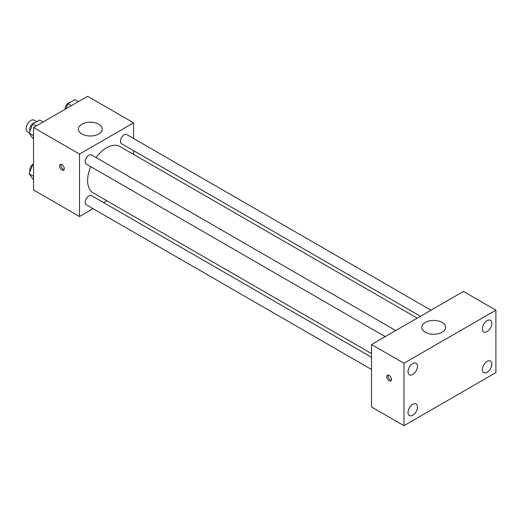 <?xml version="1.0" encoding="UTF-8"?>
<svg xmlns="http://www.w3.org/2000/svg" width="522" height="522" viewBox="0 0 522 522"><rect width="100%" height="100%" fill="white"/><g stroke="black" fill="none" stroke-linecap="round" stroke-linejoin="round"><path stroke-width="0.78" d="M36.794 121.685L34.178 120.171A6.695 3.863 120 0 0 29.023 121.965A6.695 3.863 120 0 0 26.1 128.699A6.695 3.863 120 0 0 27.483 131.759L29.284 132.797M93.046 208.689L79.501 216.513L33.538 189.969L33.538 127.525L87.611 96.309L133.58 122.846L133.58 138.48M106.814 200.742L103.597 202.601M90.782 166.675A26.766 15.451 120 0 0 87.611 180.605A26.766 15.451 120 0 0 93.157 192.859L371.52 353.57M417.215 318.133L119.923 146.499A26.766 15.451 120 0 0 96.061 157.533M133.58 150.669L133.58 154.381M79.501 216.513L79.501 154.068L133.58 122.846M430.983 310.185L126.807 134.572A5.279 3.047 120 0 0 122.742 135.988A5.279 3.047 120 0 0 120.438 141.299A5.279 3.047 120 0 0 121.535 143.713L420.432 316.28M371.52 357.283L91.552 195.639A5.279 3.047 120 0 0 87.481 197.055A5.279 3.047 120 0 0 85.177 202.366A5.279 3.047 120 0 0 86.274 204.781L371.52 369.472M385.171 336.638L86.274 164.071A5.279 3.047 -60 0 1 86.274 157.977A5.279 3.047 -60 0 1 91.552 154.93L395.728 330.543M79.501 154.068L33.538 127.525M81.869 133.965A11.947 6.897 180 0 1 78.365 129.091A11.947 6.897 180 0 1 90.319 122.187A11.947 6.897 180 0 1 102.266 129.091A11.947 6.897 180 0 1 94.893 135.466A11.947 6.897 180 0 1 81.869 133.965M64.291 168.704A3.347 1.931 60 0 1 63.599 170.231A3.347 1.931 60 0 1 60.252 168.299A3.347 1.931 60 0 1 60.252 164.437A3.347 1.931 60 0 1 62.829 165.337A3.347 1.931 60 0 1 64.291 168.704M64.134 169.591A3.347 1.931 60 0 1 61.616 167.516A3.347 1.931 60 0 1 61.081 164.293M371.52 406.958L371.52 344.52L463.451 291.439L495.9 310.172L495.9 372.617L403.969 425.691L371.52 406.958M403.969 425.691L403.969 363.247L371.52 344.52M391.461 379.448A3.347 1.931 60 0 1 390.769 380.975A3.347 1.931 60 0 1 387.422 379.044A3.347 1.931 60 0 1 387.422 375.181A3.347 1.931 60 0 1 389.999 376.081A3.347 1.931 60 0 1 391.461 379.448M403.969 363.247L495.9 310.172M442.16 332.22A11.947 6.897 180 0 1 429.136 333.721A11.947 6.897 180 0 1 421.763 327.346A11.947 6.897 180 0 1 433.71 320.449A11.947 6.897 180 0 1 445.657 327.346A11.947 6.897 180 0 1 442.16 332.22M487.111 320.645A6.701 3.869 120 0 0 482.374 328.847A6.701 3.869 120 0 0 483.763 331.914A6.701 3.869 120 0 0 490.465 328.044A6.701 3.869 120 0 0 490.465 320.312A6.701 3.869 120 0 0 487.111 320.645M412.758 363.573A6.701 3.869 120 0 0 408.021 371.775A6.701 3.869 120 0 0 409.405 374.842A6.701 3.869 120 0 0 416.106 370.972A6.701 3.869 120 0 0 416.106 363.24A6.701 3.869 120 0 0 412.758 363.573M412.758 404.282A6.701 3.869 120 0 0 408.021 412.491A6.701 3.869 120 0 0 409.405 415.558A6.701 3.869 120 0 0 416.106 411.688A6.701 3.869 120 0 0 416.106 403.956A6.701 3.869 120 0 0 412.758 404.282M487.111 361.354A6.701 3.869 120 0 0 482.374 369.563A6.701 3.869 120 0 0 483.763 372.63A6.701 3.869 120 0 0 490.465 368.76A6.701 3.869 120 0 0 490.465 361.022A6.701 3.869 120 0 0 487.111 361.354M391.304 380.336A3.347 1.931 60 0 1 388.786 378.261A3.347 1.931 60 0 1 388.251 375.037M33.538 138.611L32.671 138.108L29.16 133.117L32.671 124.06L39.698 120.008L43.13 121.985M33.538 135.642L29.16 133.117M36.109 126.043L32.671 124.06M35.065 122.683A5.279 3.047 120 0 0 29.747 129.652A5.279 3.047 120 0 0 29.976 131.002M65.948 108.811L67.932 103.702L74.959 99.65L78.391 101.633M71.364 105.685L67.932 103.702M70.32 102.325A5.279 3.047 120 0 0 65.009 109.294A5.279 3.047 120 0 0 65.009 109.359M33.538 179.32L32.671 178.824L29.16 173.826L32.671 164.776L33.538 164.273M33.538 176.351L29.16 173.826M33.538 165.272L32.671 164.776M33.538 163.869A5.279 3.047 120 0 0 29.747 170.361A5.279 3.047 120 0 0 29.976 171.718"/></g></svg>
